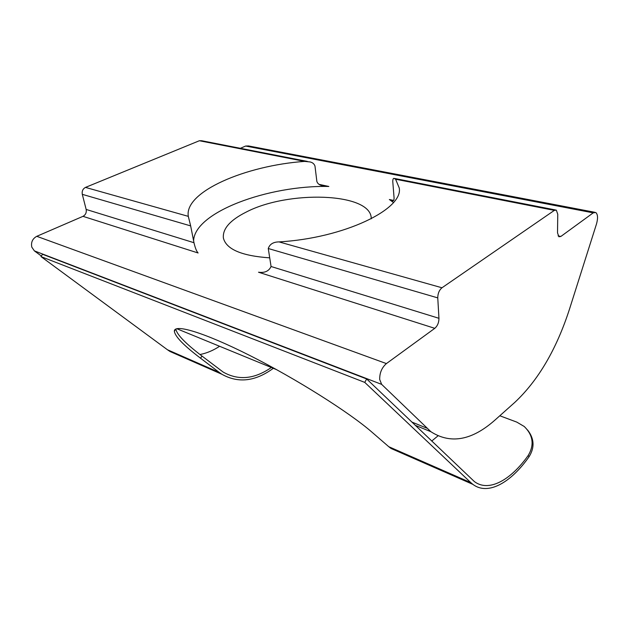 <?xml version="1.0" encoding="UTF-8"?>
<svg xmlns="http://www.w3.org/2000/svg" width="629" height="629" viewBox="0 0 629 629"><rect width="100%" height="100%" fill="white"/><g stroke="black" fill="none" stroke-linecap="round" stroke-linejoin="round"><path stroke-width="0.94" d="M371.275 218.782L371.228 217.783C369.789 192.458 287.61 190.32 246.136 212.115C230.08 220.174 222.493 228.814 223.381 238.037C226.251 249.312 241.693 255.917 269.723 257.851M379.704 379.546L381.661 384.374L430.881 431.706C450.631 444.404 472.104 440.434 495.29 419.795L514.837 402.356C538.29 380.333 556.516 349.229 569.528 309.036L596.536 223.845C598.085 218.114 597.825 214.316 595.742 212.468L593.226 212.861L560.84 236.465L558.866 236.756L557.522 232.832L557.758 214.253L556.327 210.125L554.353 210.377L441.983 287.775C439.207 290.118 437.8 293.491 437.76 297.879L438.956 318.305C438.924 322.567 437.532 325.908 434.781 328.33L386.403 363.586C381.803 367.619 379.562 372.942 379.704 379.546M193.984 242.715L190.658 225.897L82.297 194.337L86.157 209.441L193.984 242.715C195.21 248.03 196.586 251.458 198.119 252.984L82.989 216.337L36.773 236.315C32.535 238.674 30.868 242.259 31.78 247.087L34.359 250.869L41.365 256.034M393.44 202.475L389.351 199.511L392.606 200.832C393.573 201.036 394.068 200.093 394.084 197.986L392.763 181.474C392.811 179.328 393.219 178.29 393.99 178.361L395.594 179.234L399.218 187.906C403.732 209.001 344.22 238.163 279.032 241.898L441.983 287.775M319.076 184.368L328.833 186.467L321.765 185.531C319.335 184.997 317.7 183.66 316.874 181.522L314.972 166.017C314.154 163.847 312.534 162.494 310.113 161.952L304.672 161.394C245.719 165.513 184.03 191.774 188.307 216.352L190.658 225.897M304.672 161.394L199.362 140.739L201.61 140.723L307.392 161.417M437.76 297.879L268.269 248.51L271.068 266.499C268.89 271.178 264.707 273.08 258.519 272.215L434.781 328.33M82.297 194.337C81.778 191.137 82.847 188.826 85.489 187.403L188.307 216.352M527.597 430.016C534.304 438.602 534.807 447.486 529.099 456.685L528.14 455.569C510.536 480.399 488.639 492.397 474.376 481.57L366.652 378.949L364.765 382.401L470.838 482.647L388.753 446.692L391.018 448.461L400.555 452.644M470.838 482.647L472.89 484.377C487.829 495.746 510.811 482.875 529.099 456.685M528.14 455.569C534.477 445.033 533.188 435.347 524.279 426.517L516.786 422.106L499.803 415.769M437.926 435.921L431.706 441.055M366.652 378.949L42.544 254.258L40.995 256.593L167.432 349.748L170.011 351.493L180.594 356.14M176.741 328.7L276.611 369.655M594.633 212.256L248.589 145.959L245.632 146.038L240.38 148.302M328.833 186.467C268.355 185.115 194.455 212.146 193.606 240.821M199.362 140.739L85.489 187.403M82.989 216.337C85.607 214.874 86.66 212.571 86.157 209.441M268.269 248.51C269.731 244.154 273.324 241.953 279.032 241.898M364.765 382.401L40.995 256.593M388.753 446.692L372.038 432.233C349.488 412.53 296.047 378.744 249.666 355.416C203.191 331.994 173.863 323.597 174.367 331.31C175.09 336.562 183.833 345.541 200.596 358.255L219.317 372.47L167.432 349.748M273.316 368.303C255.382 381.481 238.226 383.454 221.848 374.239L219.317 372.47M219.6 346.272C213.286 350.447 206.752 353.191 199.991 354.52M175.845 329.022C176.686 334.392 185.382 343.387 201.933 356.022L223.209 372.101C238.415 380.718 254.462 379.185 271.335 367.493M381.661 384.374L34.359 250.869M554.353 210.377L395.594 179.234M389.351 199.511L393.589 200.423M558.088 235.867L560.84 236.465M271.068 266.499L438.956 318.305M386.403 363.586L36.773 236.315M426.643 428.082L411.775 422.02M593.226 212.861L245.632 146.038M201.933 356.022L200.596 358.255M472.89 484.377L391.018 448.461M430.881 431.706L415.203 425.298M555.399 209.944L394.8 178.518M221.848 374.239L170.011 351.493M175.719 329.085L174.367 331.31"/></g></svg>
